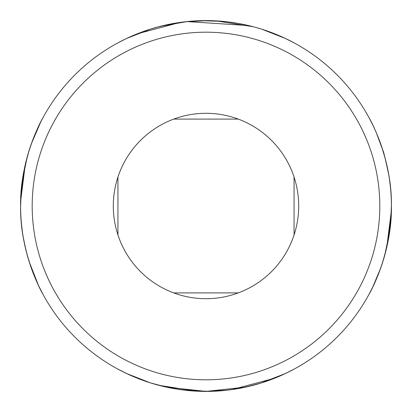 <?xml version="1.0" encoding="UTF-8"?>
<svg xmlns="http://www.w3.org/2000/svg" width="412" height="412" viewBox="0 0 412 412"><rect width="100%" height="100%" fill="white"/><g stroke="black" fill="none" stroke-linecap="round" stroke-linejoin="round"><path stroke-width="0.62" d="M260.575 383.186L285.362 373.555L294.065 369.147L288.318 372.124M287.154 372.695L279.197 376.336M274.557 378.257L231.961 389.572M226.626 390.246L204.079 391.39M195.782 391.117L158.749 385.277M149.35 382.532L132.911 376.388M127.72 374.065L117.935 369.147L126.633 373.555L150.38 382.861L166.68 387.182L206.005 391.4L245.341 387.177L261.62 382.861M248.683 25.58L186.986 21.578L160.495 26.27L150.38 29.139L126.639 38.445L117.935 42.853L123.682 39.876M124.846 39.305L132.803 35.664M137.443 33.743L180.039 22.428M185.374 21.754L207.921 20.61M216.218 20.883L253.251 26.723M262.65 29.468L279.089 35.612M284.28 37.935L294.065 42.853L285.367 38.445L261.62 29.139M151.456 383.196L156.812 384.757M159.856 385.565L166.592 387.162M175.352 388.851L184.602 390.159M184.967 390.205L194.974 391.07M227.331 390.169L234.629 389.175M237.801 388.65L245.331 387.182M245.336 387.177L248.766 386.399M252.298 385.524L260.497 383.212M260.544 28.804L255.188 27.244M252.144 26.435L245.408 24.838M236.648 23.149L227.398 21.841M226.997 21.795L217.026 20.93M184.803 21.815L177.371 22.825M174.199 23.35L166.669 24.818M369.147 117.935C369.054 117.327 392.239 158.12 391.4 205.871C392.27 253.921 369.075 294.601 369.147 294.065L372.664 287.216L380.637 268.248M380.652 268.207L382.758 261.939M384.798 255.038L389.561 232.049M390.602 223.191L391.4 205.871M390.535 188.083L389.561 179.962M388.253 171.984L385.277 158.749M388.65 174.199C385.375 158.883 383.443 150.941 382.861 150.38L376.388 132.922M29.139 261.62L38.445 285.362L42.853 294.065C42.946 294.673 19.761 253.88 20.6 206.129C19.73 158.079 42.925 117.399 42.853 117.935L40.891 121.669M40.803 121.839L31.374 143.716M31.348 143.788L29.267 149.983M27.202 156.957L22.433 179.987M21.409 188.686L20.6 206A185.4 185.4 0 0 1 298.7 45.438A185.4 185.4 0 0 1 298.7 366.562A185.4 185.4 0 0 1 20.6 206M21.481 224.056L22.444 232.069M23.772 240.15L26.723 253.251M382.861 261.62L386.796 247.056L391.333 211.047L388.428 239.048M390.221 185.132L390.143 184.458M388.799 175.048C385.462 159.202 383.484 150.977 382.861 150.38M23.572 172.952L20.667 200.953L25.204 164.944L29.139 150.38M21.857 227.542L21.779 226.863M23.201 236.952L25.58 248.683L23.35 237.801M117.935 234.943L117.935 177.057M173.74 119.094L238.26 119.094M173.74 292.906L238.26 292.906M294.065 234.943L294.065 177.057M32.188 206A173.812 173.812 0 0 1 292.906 55.476A173.812 173.812 0 0 1 292.906 356.524A173.812 173.812 0 0 1 32.188 206M113.3 206A92.7 92.7 0 0 1 229.901 116.436A92.7 92.7 0 0 1 286.376 252.185A92.7 92.7 0 0 1 113.3 206M253.04 26.667L243.394 24.411M237.801 23.345L229.742 22.124M222.944 21.378L200.953 20.667M196.308 20.852L191.781 21.146M186.162 21.666L179.256 22.542M171.711 23.798L156.854 27.233M158.96 385.333L168.606 387.589M174.199 388.655L182.258 389.876M189.057 390.622L211.047 391.333M215.692 391.148L220.219 390.854M225.838 390.334L232.744 389.458M240.289 388.202L255.146 384.767"/></g></svg>
